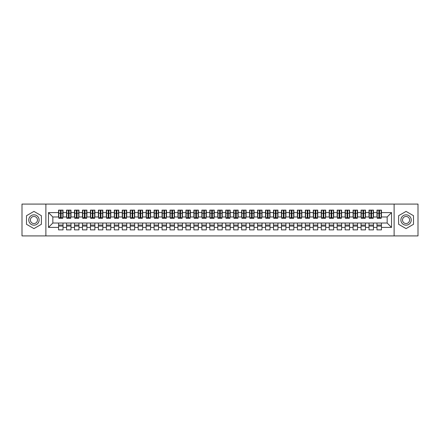 <?xml version="1.0" encoding="UTF-8"?>
<svg xmlns="http://www.w3.org/2000/svg" width="440" height="440" viewBox="0 0 440 440"><rect width="100%" height="100%" fill="white"/><g stroke="black" fill="none" stroke-linecap="round" stroke-linejoin="round"><path stroke-width="0.66" d="M394.119 235.917L418 235.917L418 204.083L394.119 204.083L394.119 235.917L45.881 235.917L45.881 204.083L22 204.083L22 235.917L45.881 235.917M378.879 214.946L379.517 214.946L378.879 214.946M381.425 225.055L376.965 225.055M376.965 226.089L381.425 226.089M370.92 214.946L371.553 214.946L370.92 214.946M373.466 225.055L369.006 225.055M369.006 226.089L373.466 226.089M362.956 214.946L363.594 214.946L362.956 214.946M365.502 225.055L361.048 225.055M361.048 226.089L365.502 226.089M354.998 214.946L355.636 214.946L354.998 214.946M357.544 225.055L353.089 225.055M353.089 226.089L357.544 226.089M347.039 214.946L347.677 214.946L347.039 214.946M349.586 225.055L345.131 225.055M345.131 226.089L349.586 226.089M339.081 214.946L339.713 214.946L339.081 214.946M341.627 225.055L337.166 225.055M337.166 226.089L341.627 226.089M331.117 214.946L331.755 214.946L331.117 214.946M333.668 225.055L329.208 225.055M329.208 226.089L333.668 226.089M323.158 214.946L323.796 214.946L323.158 214.946M325.705 225.055L321.25 225.055M321.25 226.089L325.705 226.089M315.2 214.946L315.838 214.946L315.2 214.946M317.746 225.055L313.291 225.055M313.291 226.089L317.746 226.089M307.241 214.946L307.874 214.946L307.241 214.946M309.788 225.055L305.327 225.055M305.327 226.089L309.788 226.089M299.277 214.946L299.915 214.946L299.277 214.946M301.829 225.055L297.368 225.055M297.368 226.089L301.829 226.089M291.319 214.946L291.957 214.946L291.319 214.946M293.865 225.055L289.41 225.055M289.41 226.089L293.865 226.089M283.36 214.946L283.998 214.946L283.36 214.946M285.907 225.055L281.452 225.055M281.452 226.089L285.907 226.089M275.402 214.946L276.04 214.946L275.402 214.946M277.948 225.055L273.488 225.055M273.488 226.089L277.948 226.089M267.443 214.946L268.076 214.946L267.443 214.946M269.99 225.055L265.529 225.055M265.529 226.089L269.99 226.089M259.479 214.946L260.117 214.946L259.479 214.946M262.026 225.055L257.571 225.055M257.571 226.089L262.026 226.089M251.521 214.946L252.159 214.946L251.521 214.946M254.067 225.055L249.612 225.055M249.612 226.089L254.067 226.089M243.562 214.946L244.2 214.946L243.562 214.946M246.109 225.055L241.648 225.055M241.648 226.089L246.109 226.089M235.604 214.946L236.236 214.946L235.604 214.946M238.15 225.055L233.69 225.055M233.69 226.089L238.15 226.089M227.639 214.946L228.278 214.946L227.639 214.946M230.186 225.055L225.731 225.055M225.731 226.089L230.186 226.089M219.681 214.946L220.319 214.946L219.681 214.946M222.228 225.055L217.773 225.055M217.773 226.089L222.228 226.089M211.723 214.946L212.361 214.946L211.723 214.946M214.269 225.055L209.814 225.055M209.814 226.089L214.269 226.089M203.764 214.946L204.397 214.946L203.764 214.946M206.311 225.055L201.85 225.055M201.85 226.089L206.311 226.089M195.8 214.946L196.438 214.946L195.8 214.946M198.352 225.055L193.892 225.055M193.892 226.089L198.352 226.089M187.841 214.946L188.48 214.946L187.841 214.946M190.388 225.055L185.933 225.055M185.933 226.089L190.388 226.089M179.883 214.946L180.521 214.946L179.883 214.946M182.43 225.055L177.975 225.055M177.975 226.089L182.43 226.089M171.924 214.946L172.557 214.946L171.924 214.946M174.471 225.055L170.011 225.055M170.011 226.089L174.471 226.089M163.961 214.946L164.599 214.946L163.961 214.946M166.513 225.055L162.052 225.055M162.052 226.089L166.513 226.089M156.002 214.946L156.64 214.946L156.002 214.946M158.548 225.055L154.094 225.055M154.094 226.089L158.548 226.089M148.044 214.946L148.681 214.946L148.044 214.946M150.59 225.055L146.135 225.055M146.135 226.089L150.59 226.089M140.085 214.946L140.723 214.946L140.085 214.946M142.632 225.055L138.171 225.055M138.171 226.089L142.632 226.089M132.126 214.946L132.759 214.946L132.126 214.946M134.673 225.055L130.213 225.055M130.213 226.089L134.673 226.089M124.163 214.946L124.801 214.946L124.163 214.946M126.709 225.055L122.254 225.055M122.254 226.089L126.709 226.089M116.204 214.946L116.842 214.946L116.204 214.946M118.751 225.055L114.296 225.055M114.296 226.089L118.751 226.089M108.246 214.946L108.884 214.946L108.246 214.946M110.792 225.055L106.332 225.055M106.332 226.089L110.792 226.089M100.287 214.946L100.92 214.946L100.287 214.946M102.834 225.055L98.373 225.055M98.373 226.089L102.834 226.089M92.323 214.946L92.961 214.946L92.323 214.946M94.87 225.055L90.415 225.055M90.415 226.089L94.87 226.089M84.364 214.946L85.003 214.946L84.364 214.946M86.911 225.055L82.456 225.055M82.456 226.089L86.911 226.089M76.406 214.946L77.044 214.946L76.406 214.946M78.953 225.055L74.498 225.055M74.498 226.089L78.953 226.089M68.448 214.946L69.08 214.946L68.448 214.946M70.994 225.055L66.534 225.055M66.534 226.089L70.994 226.089M394.119 204.083L45.881 204.083M58.812 216.975L52.844 216.975L48.466 212.597L48.466 227.403L58.575 227.403L58.575 229.873L63.036 229.873L63.036 227.403L66.534 227.403L66.534 229.873L70.994 229.873L70.994 227.403L74.498 227.403L74.498 229.873L78.953 229.873L78.953 227.403L82.456 227.403L82.456 229.873L86.911 229.873L86.911 227.403L90.415 227.403L90.415 229.873L94.87 229.873L94.87 227.403L98.373 227.403L98.373 229.873L102.834 229.873L102.834 227.403L106.332 227.403L106.332 229.873L110.792 229.873L110.792 227.403L114.296 227.403L114.296 229.873L118.751 229.873L118.751 227.403L122.254 227.403L122.254 229.873L126.709 229.873L126.709 227.403L130.213 227.403L130.213 229.873L134.673 229.873L134.673 227.403L138.171 227.403L138.171 229.873L142.632 229.873L142.632 227.403L146.135 227.403L146.135 229.873L150.59 229.873L150.59 227.403L154.094 227.403L154.094 229.873L158.548 229.873L158.548 227.403L162.052 227.403L162.052 229.873L166.513 229.873L166.513 227.403L170.011 227.403L170.011 229.873L174.471 229.873L174.471 227.403L177.975 227.403L177.975 229.873L182.43 229.873L182.43 227.403L185.933 227.403L185.933 229.873L190.388 229.873L190.388 227.403L193.892 227.403L193.892 229.873L198.352 229.873L198.352 227.403L201.85 227.403L201.85 229.873L206.311 229.873L206.311 227.403L209.814 227.403L209.814 229.873L214.269 229.873L214.269 227.403L217.773 227.403L217.773 229.873L222.228 229.873L222.228 227.403L225.731 227.403L225.731 229.873L230.186 229.873L230.186 227.403L233.69 227.403L233.69 229.873L238.15 229.873L238.15 227.403L241.648 227.403L241.648 229.873L246.109 229.873L246.109 227.403L249.612 227.403L249.612 229.873L254.067 229.873L254.067 227.403L257.571 227.403L257.571 229.873L262.026 229.873L262.026 227.403L265.529 227.403L265.529 229.873L269.99 229.873L269.99 227.403L273.488 227.403L273.488 229.873L277.948 229.873L277.948 227.403L281.452 227.403L281.452 229.873L285.907 229.873L285.907 227.403L289.41 227.403L289.41 229.873L293.865 229.873L293.865 227.403L297.368 227.403L297.368 229.873L301.829 229.873L301.829 227.403L305.327 227.403L305.327 229.873L309.788 229.873L309.788 227.403L313.291 227.403L313.291 229.873L317.746 229.873L317.746 227.403L321.25 227.403L321.25 229.873L325.705 229.873L325.705 227.403L329.208 227.403L329.208 229.873L333.668 229.873L333.668 227.403L337.166 227.403L337.166 229.873L341.627 229.873L341.627 227.403L345.131 227.403L345.131 229.873L349.586 229.873L349.586 227.403L353.089 227.403L353.089 229.873L357.544 229.873L357.544 227.403L361.048 227.403L361.048 229.873L365.502 229.873L365.502 227.403L369.006 227.403L369.006 229.873L373.466 229.873L373.466 227.403L376.965 227.403L376.965 229.873L381.425 229.873L381.425 223.025L387.156 223.025L387.156 216.975L381.189 216.975M48.466 212.597L58.575 212.597L58.575 216.975M387.156 216.975L391.534 212.597L381.425 212.597L381.425 210.128L376.965 210.128L376.965 212.597L373.466 212.597L373.466 210.128L369.006 210.128L369.006 212.597L365.502 212.597L365.502 210.128L361.048 210.128L361.048 212.597L357.544 212.597L357.544 210.128L353.089 210.128L353.089 212.597L349.586 212.597L349.586 210.128L345.131 210.128L345.131 212.597L341.627 212.597L341.627 210.128L337.166 210.128L337.166 212.597L333.668 212.597L333.668 210.128L329.208 210.128L329.208 212.597L325.705 212.597L325.705 210.128L321.25 210.128L321.25 212.597L317.746 212.597L317.746 210.128L313.291 210.128L313.291 212.597L309.788 212.597L309.788 210.128L305.327 210.128L305.327 212.597L301.829 212.597L301.829 210.128L297.368 210.128L297.368 212.597L293.865 212.597L293.865 210.128L289.41 210.128L289.41 212.597L285.907 212.597L285.907 210.128L281.452 210.128L281.452 212.597L277.948 212.597L277.948 210.128L273.488 210.128L273.488 212.597L269.99 212.597L269.99 210.128L265.529 210.128L265.529 212.597L262.026 212.597L262.026 210.128L257.571 210.128L257.571 212.597L254.067 212.597L254.067 210.128L249.612 210.128L249.612 212.597L246.109 212.597L246.109 210.128L241.648 210.128L241.648 212.597L238.15 212.597L238.15 210.128L233.69 210.128L233.69 212.597L230.186 212.597L230.186 210.128L225.731 210.128L225.731 212.597L222.228 212.597L222.228 210.128L217.773 210.128L217.773 212.597L214.269 212.597L214.269 210.128L209.814 210.128L209.814 212.597L206.311 212.597L206.311 210.128L201.85 210.128L201.85 212.597L198.352 212.597L198.352 210.128L193.892 210.128L193.892 212.597L190.388 212.597L190.388 210.128L185.933 210.128L185.933 212.597L182.43 212.597L182.43 210.128L177.975 210.128L177.975 212.597L174.471 212.597L174.471 210.128L170.011 210.128L170.011 212.597L166.513 212.597L166.513 210.128L162.052 210.128L162.052 212.597L158.548 212.597L158.548 210.128L154.094 210.128L154.094 212.597L150.59 212.597L150.59 210.128L146.135 210.128L146.135 212.597L142.632 212.597L142.632 210.128L138.171 210.128L138.171 212.597L134.673 212.597L134.673 210.128L130.213 210.128L130.213 212.597L126.709 212.597L126.709 210.128L122.254 210.128L122.254 212.597L118.751 212.597L118.751 210.128L114.296 210.128L114.296 212.597L110.792 212.597L110.792 210.128L106.332 210.128L106.332 212.597L102.834 212.597L102.834 210.128L98.373 210.128L98.373 212.597L94.87 212.597L94.87 210.128L90.415 210.128L90.415 212.597L86.911 212.597L86.911 210.128L82.456 210.128L82.456 212.597L78.953 212.597L78.953 210.128L74.498 210.128L74.498 212.597L70.994 212.597L70.994 210.128L66.534 210.128L66.534 212.597L63.036 212.597L63.036 210.128L58.575 210.128L58.575 212.597M391.534 212.597L391.534 227.403L381.425 227.403M373.466 227.403L373.466 223.025L381.425 223.025M376.965 227.403L376.965 223.025M381.425 212.597L381.425 216.975M365.502 227.403L365.502 223.025L373.466 223.025M369.006 227.403L369.006 223.025M376.965 212.597L376.965 216.975L373.225 216.975M373.466 212.597L373.466 216.975M357.544 227.403L357.544 223.025L365.502 223.025M361.048 227.403L361.048 223.025M369.006 212.597L369.006 216.975L365.266 216.975M365.502 212.597L365.502 216.975M349.586 227.403L349.586 223.025L357.544 223.025M353.089 227.403L353.089 223.025M361.048 212.597L361.048 216.975L357.308 216.975M357.544 212.597L357.544 216.975M341.627 227.403L341.627 223.025L349.586 223.025M345.131 227.403L345.131 223.025M353.089 212.597L353.089 216.975L349.349 216.975M349.586 212.597L349.586 216.975M333.668 227.403L333.668 223.025L341.627 223.025M337.166 227.403L337.166 223.025M345.131 212.597L345.131 216.975L341.385 216.975M341.627 212.597L341.627 216.975M325.705 227.403L325.705 223.025L333.668 223.025M329.208 227.403L329.208 223.025M337.166 212.597L337.166 216.975L333.427 216.975M333.668 212.597L333.668 216.975M317.746 227.403L317.746 223.025L325.705 223.025M321.25 227.403L321.25 223.025M329.208 212.597L329.208 216.975L325.468 216.975M325.705 212.597L325.705 216.975M309.788 227.403L309.788 223.025L317.746 223.025M313.291 227.403L313.291 223.025M321.25 212.597L321.25 216.975L317.51 216.975M317.746 212.597L317.746 216.975M301.829 227.403L301.829 223.025L309.788 223.025M305.327 227.403L305.327 223.025M313.291 212.597L313.291 216.975L309.546 216.975M309.788 212.597L309.788 216.975M293.865 227.403L293.865 223.025L301.829 223.025M297.368 227.403L297.368 223.025M305.327 212.597L305.327 216.975L301.587 216.975M301.829 212.597L301.829 216.975M285.907 227.403L285.907 223.025L293.865 223.025M289.41 227.403L289.41 223.025M297.368 212.597L297.368 216.975L293.629 216.975M293.865 212.597L293.865 216.975M277.948 227.403L277.948 223.025L285.907 223.025M281.452 227.403L281.452 223.025M289.41 212.597L289.41 216.975L285.67 216.975M285.907 212.597L285.907 216.975M269.99 227.403L269.99 223.025L277.948 223.025M273.488 227.403L273.488 223.025M281.452 212.597L281.452 216.975L277.706 216.975M277.948 212.597L277.948 216.975M262.026 227.403L262.026 223.025L269.99 223.025M265.529 227.403L265.529 223.025M273.488 212.597L273.488 216.975L269.748 216.975M269.99 212.597L269.99 216.975M254.067 227.403L254.067 223.025L262.026 223.025M257.571 227.403L257.571 223.025M265.529 212.597L265.529 216.975L261.789 216.975M262.026 212.597L262.026 216.975M246.109 227.403L246.109 223.025L254.067 223.025M249.612 227.403L249.612 223.025M257.571 212.597L257.571 216.975L253.831 216.975M254.067 212.597L254.067 216.975M238.15 227.403L238.15 223.025L246.109 223.025M241.648 227.403L241.648 223.025M249.612 212.597L249.612 216.975L245.872 216.975M246.109 212.597L246.109 216.975M230.186 227.403L230.186 223.025L238.15 223.025M233.69 227.403L233.69 223.025M241.648 212.597L241.648 216.975L237.908 216.975M238.15 212.597L238.15 216.975M222.228 227.403L222.228 223.025L230.186 223.025M225.731 227.403L225.731 223.025M233.69 212.597L233.69 216.975L229.95 216.975M230.186 212.597L230.186 216.975M214.269 227.403L214.269 223.025L222.228 223.025M217.773 227.403L217.773 223.025M225.731 212.597L225.731 216.975L221.991 216.975M222.228 212.597L222.228 216.975M206.311 227.403L206.311 223.025L214.269 223.025M209.814 227.403L209.814 223.025M217.773 212.597L217.773 216.975L214.032 216.975M214.269 212.597L214.269 216.975M198.352 227.403L198.352 223.025L206.311 223.025M201.85 227.403L201.85 223.025M209.814 212.597L209.814 216.975L206.069 216.975M206.311 212.597L206.311 216.975M190.388 227.403L190.388 223.025L198.352 223.025M193.892 227.403L193.892 223.025M201.85 212.597L201.85 216.975L198.11 216.975M198.352 212.597L198.352 216.975M182.43 227.403L182.43 223.025L190.388 223.025M185.933 227.403L185.933 223.025M193.892 212.597L193.892 216.975L190.152 216.975M190.388 212.597L190.388 216.975M174.471 227.403L174.471 223.025L182.43 223.025M177.975 227.403L177.975 223.025M185.933 212.597L185.933 216.975L182.193 216.975M182.43 212.597L182.43 216.975M166.513 227.403L166.513 223.025L174.471 223.025M170.011 227.403L170.011 223.025M177.975 212.597L177.975 216.975L174.229 216.975M174.471 212.597L174.471 216.975M158.548 227.403L158.548 223.025L166.513 223.025M162.052 227.403L162.052 223.025M170.011 212.597L170.011 216.975L166.271 216.975M166.513 212.597L166.513 216.975M150.59 227.403L150.59 223.025L158.548 223.025M154.094 227.403L154.094 223.025M162.052 212.597L162.052 216.975L158.312 216.975M158.548 212.597L158.548 216.975M142.632 227.403L142.632 223.025L150.59 223.025M146.135 227.403L146.135 223.025M154.094 212.597L154.094 216.975L150.354 216.975M150.59 212.597L150.59 216.975M134.673 227.403L134.673 223.025L142.632 223.025M138.171 227.403L138.171 223.025M146.135 212.597L146.135 216.975L142.389 216.975M142.632 212.597L142.632 216.975M126.709 227.403L126.709 223.025L134.673 223.025M130.213 227.403L130.213 223.025M138.171 212.597L138.171 216.975L134.431 216.975M134.673 212.597L134.673 216.975M118.751 227.403L118.751 223.025L126.709 223.025M122.254 227.403L122.254 223.025M130.213 212.597L130.213 216.975L126.473 216.975M126.709 212.597L126.709 216.975M110.792 227.403L110.792 223.025L118.751 223.025M114.296 227.403L114.296 223.025M122.254 212.597L122.254 216.975L118.514 216.975M118.751 212.597L118.751 216.975M102.834 227.403L102.834 223.025L110.792 223.025M106.332 227.403L106.332 223.025M114.296 212.597L114.296 216.975L110.556 216.975M110.792 212.597L110.792 216.975M94.87 227.403L94.87 223.025L102.834 223.025M98.373 227.403L98.373 223.025M106.332 212.597L106.332 216.975L102.592 216.975M102.834 212.597L102.834 216.975M86.911 227.403L86.911 223.025L94.87 223.025M90.415 227.403L90.415 223.025M98.373 212.597L98.373 216.975L94.633 216.975M94.87 212.597L94.87 216.975M78.953 227.403L78.953 223.025L86.911 223.025M82.456 227.403L82.456 223.025M90.415 212.597L90.415 216.975L86.675 216.975M86.911 212.597L86.911 216.975M70.994 227.403L70.994 223.025L78.953 223.025M74.498 227.403L74.498 223.025M82.456 212.597L82.456 216.975L78.716 216.975M78.953 212.597L78.953 216.975M63.036 227.403L63.036 223.025L70.994 223.025M66.534 227.403L66.534 223.025M74.498 212.597L74.498 216.975L70.752 216.975M70.994 212.597L70.994 216.975M60.484 214.946L61.122 214.946L60.484 214.946M63.036 225.055L58.575 225.055M58.575 226.089L63.036 226.089M48.466 227.403L52.844 223.025L63.036 223.025M58.575 227.403L58.575 223.025M66.534 212.597L66.534 216.975L62.794 216.975M63.036 212.597L63.036 216.975M41.382 215.705L33.941 211.404L26.499 215.705L26.499 224.296L33.941 228.597L41.382 224.296L41.382 215.705L41.382 224.296L33.941 228.597L26.499 224.296L26.499 215.705L33.941 211.404L41.382 215.705M398.618 215.705L398.618 224.296L406.06 228.597L413.501 224.296L413.501 215.705L406.06 211.404L398.618 215.705L406.06 211.404L413.501 215.705L413.501 224.296L406.06 228.597L398.618 224.296L398.618 215.705M52.844 216.975L52.844 223.025M391.534 227.403L387.156 223.025M58.812 210.21L62.794 210.21L58.812 210.21L58.812 218.29L60.484 218.29L60.484 210.238L62.794 210.249L62.794 218.29L61.122 218.29L61.122 210.249M60.484 211.277L61.122 211.277M60.484 217.619L61.122 217.619M61.122 216.623L60.484 216.623M60.484 216.227L61.122 216.227M66.776 210.21L70.752 210.21L66.776 210.21L66.776 218.29L68.448 218.29L68.448 210.238L70.752 210.249L70.752 218.29L69.08 218.29L69.08 210.249M68.448 211.277L69.08 211.277M68.448 217.619L69.08 217.619M69.08 216.623L68.448 216.623M68.448 216.227L69.08 216.227M74.734 210.21L78.716 210.21L74.734 210.21L74.734 218.29L76.406 218.29L76.406 210.238L78.716 210.249L78.716 218.29L77.044 218.29L77.044 210.249M76.406 211.277L77.044 211.277M76.406 217.619L77.044 217.619M77.044 216.623L76.406 216.623M76.406 216.227L77.044 216.227M82.693 210.21L86.675 210.21L82.693 210.21L82.693 218.29L84.364 218.29L84.364 210.238L86.675 210.249L86.675 218.29L85.003 218.29L85.003 210.249M84.364 211.277L85.003 211.277M84.364 217.619L85.003 217.619M85.003 216.623L84.364 216.623M84.364 216.227L85.003 216.227M90.651 210.21L94.633 210.21L90.651 210.21L90.651 218.29L92.323 218.29L92.323 210.238L94.633 210.249L94.633 218.29L92.961 218.29L92.961 210.249M92.323 211.277L92.961 211.277M92.323 217.619L92.961 217.619M92.961 216.623L92.323 216.623M92.323 216.227L92.961 216.227M33.941 214.825A5.176 5.176 0 0 0 28.765 220A5.176 5.176 0 0 0 33.941 225.176A5.176 5.176 0 0 0 39.116 220A5.176 5.176 0 0 0 33.941 214.825M33.941 216.458A3.542 3.542 0 0 0 30.399 220A3.542 3.542 0 0 0 33.941 223.542A3.542 3.542 0 0 0 37.483 220A3.542 3.542 0 0 0 33.941 216.458M406.06 214.825A5.176 5.176 0 0 0 400.884 220A5.176 5.176 0 0 0 406.06 225.176A5.176 5.176 0 0 0 411.235 220A5.176 5.176 0 0 0 406.06 214.825M406.06 216.458A3.542 3.542 0 0 0 402.518 220A3.542 3.542 0 0 0 406.06 223.542A3.542 3.542 0 0 0 409.602 220A3.542 3.542 0 0 0 406.06 216.458M98.615 210.21L102.592 210.21L98.615 210.21L98.615 218.29L100.287 218.29L100.287 210.238L102.592 210.249L102.592 218.29L100.92 218.29L100.92 210.249M100.287 211.277L100.92 211.277M100.287 217.619L100.92 217.619M100.92 216.623L100.287 216.623M100.287 216.227L100.92 216.227M106.574 210.21L110.556 210.21L106.574 210.21L106.574 218.29L108.246 218.29L108.246 210.238L110.556 210.249L110.556 218.29L108.884 218.29L108.884 210.249M108.246 211.277L108.884 211.277M108.246 217.619L108.884 217.619M108.884 216.623L108.246 216.623M108.246 216.227L108.884 216.227M114.532 210.21L118.514 210.21L114.532 210.21L114.532 218.29L116.204 218.29L116.204 210.238L118.514 210.249L118.514 218.29L116.842 218.29L116.842 210.249M116.204 211.277L116.842 211.277M116.204 217.619L116.842 217.619M116.842 216.623L116.204 216.623M116.204 216.227L116.842 216.227M122.491 210.21L126.473 210.21L122.491 210.21L122.491 218.29L124.163 218.29L124.163 210.238L126.473 210.249L126.473 218.29L124.801 218.29L124.801 210.249M124.163 211.277L124.801 211.277M124.163 217.619L124.801 217.619M124.801 216.623L124.163 216.623M124.163 216.227L124.801 216.227M130.454 210.21L134.431 210.21L130.454 210.21L130.454 218.29L132.126 218.29L132.126 210.238L134.431 210.249L134.431 218.29L132.759 218.29L132.759 210.249M132.126 211.277L132.759 211.277M132.126 217.619L132.759 217.619M132.759 216.623L132.126 216.623M132.126 216.227L132.759 216.227M138.413 210.21L142.389 210.21L138.413 210.21L138.413 218.29L140.085 218.29L140.085 210.238L142.389 210.249L142.389 218.29L140.723 218.29L140.723 210.249M140.085 211.277L140.723 211.277M140.085 217.619L140.723 217.619M140.723 216.623L140.085 216.623M140.085 216.227L140.723 216.227M146.371 210.21L150.354 210.21L146.371 210.21L146.371 218.29L148.044 218.29L148.044 210.238L150.354 210.249L150.354 218.29L148.681 218.29L148.681 210.249M148.044 211.277L148.681 211.277M148.044 217.619L148.681 217.619M148.681 216.623L148.044 216.623M148.044 216.227L148.681 216.227M154.33 210.21L158.312 210.21L154.33 210.21L154.33 218.29L156.002 218.29L156.002 210.238L158.312 210.249L158.312 218.29L156.64 218.29L156.64 210.249M156.002 211.277L156.64 211.277M156.002 217.619L156.64 217.619M156.64 216.623L156.002 216.623M156.002 216.227L156.64 216.227M162.294 210.21L166.271 210.21L162.294 210.21L162.294 218.29L163.961 218.29L163.961 210.238L166.271 210.249L166.271 218.29L164.599 218.29L164.599 210.249M163.961 211.277L164.599 211.277M163.961 217.619L164.599 217.619M164.599 216.623L163.961 216.623M163.961 216.227L164.599 216.227M170.253 210.21L174.229 210.21L170.253 210.21L170.253 218.29L171.924 218.29L171.924 210.238L174.229 210.249L174.229 218.29L172.557 218.29L172.557 210.249M171.924 211.277L172.557 211.277M171.924 217.619L172.557 217.619M172.557 216.623L171.924 216.623M171.924 216.227L172.557 216.227M178.211 210.21L182.193 210.21L178.211 210.21L178.211 218.29L179.883 218.29L179.883 210.238L182.193 210.249L182.193 218.29L180.521 218.29L180.521 210.249M179.883 211.277L180.521 211.277M179.883 217.619L180.521 217.619M180.521 216.623L179.883 216.623M179.883 216.227L180.521 216.227M186.17 210.21L190.152 210.21L186.17 210.21L186.17 218.29L187.841 218.29L187.841 210.238L190.152 210.249L190.152 218.29L188.48 218.29L188.48 210.249M187.841 211.277L188.48 211.277M187.841 217.619L188.48 217.619M188.48 216.623L187.841 216.623M187.841 216.227L188.48 216.227M194.128 210.21L198.11 210.21L194.128 210.21L194.128 218.29L195.8 218.29L195.8 210.238L198.11 210.249L198.11 218.29L196.438 218.29L196.438 210.249M195.8 211.277L196.438 211.277M195.8 217.619L196.438 217.619M196.438 216.623L195.8 216.623M195.8 216.227L196.438 216.227M202.092 210.21L206.069 210.21L202.092 210.21L202.092 218.29L203.764 218.29L203.764 210.238L206.069 210.249L206.069 218.29L204.397 218.29L204.397 210.249M203.764 211.277L204.397 211.277M203.764 217.619L204.397 217.619M204.397 216.623L203.764 216.623M203.764 216.227L204.397 216.227M210.051 210.21L214.032 210.21L210.051 210.21L210.051 218.29L211.723 218.29L211.723 210.238L214.032 210.249L214.032 218.29L212.361 218.29L212.361 210.249M211.723 211.277L212.361 211.277M211.723 217.619L212.361 217.619M212.361 216.623L211.723 216.623M211.723 216.227L212.361 216.227M218.009 210.21L221.991 210.21L218.009 210.21L218.009 218.29L219.681 218.29L219.681 210.238L221.991 210.249L221.991 218.29L220.319 218.29L220.319 210.249M219.681 211.277L220.319 211.277M219.681 217.619L220.319 217.619M220.319 216.623L219.681 216.623M219.681 216.227L220.319 216.227M225.968 210.21L229.95 210.21L225.968 210.21L225.968 218.29L227.639 218.29L227.639 210.238L229.95 210.249L229.95 218.29L228.278 218.29L228.278 210.249M227.639 211.277L228.278 211.277M227.639 217.619L228.278 217.619M228.278 216.623L227.639 216.623M227.639 216.227L228.278 216.227M233.931 210.21L237.908 210.21L233.931 210.21L233.931 218.29L235.604 218.29L235.604 210.238L237.908 210.249L237.908 218.29L236.236 218.29L236.236 210.249M235.604 211.277L236.236 211.277M235.604 217.619L236.236 217.619M236.236 216.623L235.604 216.623M235.604 216.227L236.236 216.227M241.89 210.21L245.872 210.21L241.89 210.21L241.89 218.29L243.562 218.29L243.562 210.238L245.872 210.249L245.872 218.29L244.2 218.29L244.2 210.249M243.562 211.277L244.2 211.277M243.562 217.619L244.2 217.619M244.2 216.623L243.562 216.623M243.562 216.227L244.2 216.227M249.849 210.21L253.831 210.21L249.849 210.21L249.849 218.29L251.521 218.29L251.521 210.238L253.831 210.249L253.831 218.29L252.159 218.29L252.159 210.249M251.521 211.277L252.159 211.277M251.521 217.619L252.159 217.619M252.159 216.623L251.521 216.623M251.521 216.227L252.159 216.227M257.807 210.21L261.789 210.21L257.807 210.21L257.807 218.29L259.479 218.29L259.479 210.238L261.789 210.249L261.789 218.29L260.117 218.29L260.117 210.249M259.479 211.277L260.117 211.277M259.479 217.619L260.117 217.619M260.117 216.623L259.479 216.623M259.479 216.227L260.117 216.227M265.771 210.21L269.748 210.21L265.771 210.21L265.771 218.29L267.443 218.29L267.443 210.238L269.748 210.249L269.748 218.29L268.076 218.29L268.076 210.249M267.443 211.277L268.076 211.277M267.443 217.619L268.076 217.619M268.076 216.623L267.443 216.623M267.443 216.227L268.076 216.227M273.73 210.21L277.706 210.21L273.73 210.21L273.73 218.29L275.402 218.29L275.402 210.238L277.706 210.249L277.706 218.29L276.04 218.29L276.04 210.249M275.402 211.277L276.04 211.277M275.402 217.619L276.04 217.619M276.04 216.623L275.402 216.623M275.402 216.227L276.04 216.227M281.688 210.21L285.67 210.21L281.688 210.21L281.688 218.29L283.36 218.29L283.36 210.238L285.67 210.249L285.67 218.29L283.998 218.29L283.998 210.249M283.36 211.277L283.998 211.277M283.36 217.619L283.998 217.619M283.998 216.623L283.36 216.623M283.36 216.227L283.998 216.227M289.647 210.21L293.629 210.21L289.647 210.21L289.647 218.29L291.319 218.29L291.319 210.238L293.629 210.249L293.629 218.29L291.957 218.29L291.957 210.249M291.319 211.277L291.957 211.277M291.319 217.619L291.957 217.619M291.957 216.623L291.319 216.623M291.319 216.227L291.957 216.227M297.611 210.21L301.587 210.21L297.611 210.21L297.611 218.29L299.277 218.29L299.277 210.238L301.587 210.249L301.587 218.29L299.915 218.29L299.915 210.249M299.277 211.277L299.915 211.277M299.277 217.619L299.915 217.619M299.915 216.623L299.277 216.623M299.277 216.227L299.915 216.227M305.569 210.21L309.546 210.21L305.569 210.21L305.569 218.29L307.241 218.29L307.241 210.238L309.546 210.249L309.546 218.29L307.874 218.29L307.874 210.249M307.241 211.277L307.874 211.277M307.241 217.619L307.874 217.619M307.874 216.623L307.241 216.623M307.241 216.227L307.874 216.227M313.527 210.21L317.51 210.21L313.527 210.21L313.527 218.29L315.2 218.29L315.2 210.238L317.51 210.249L317.51 218.29L315.838 218.29L315.838 210.249M315.2 211.277L315.838 211.277M315.2 217.619L315.838 217.619M315.838 216.623L315.2 216.623M315.2 216.227L315.838 216.227M321.486 210.21L325.468 210.21L321.486 210.21L321.486 218.29L323.158 218.29L323.158 210.238L325.468 210.249L325.468 218.29L323.796 218.29L323.796 210.249M323.158 211.277L323.796 211.277M323.158 217.619L323.796 217.619M323.796 216.623L323.158 216.623M323.158 216.227L323.796 216.227M329.445 210.21L333.427 210.21L329.445 210.21L329.445 218.29L331.117 218.29L331.117 210.238L333.427 210.249L333.427 218.29L331.755 218.29L331.755 210.249M331.117 211.277L331.755 211.277M331.117 217.619L331.755 217.619M331.755 216.623L331.117 216.623M331.117 216.227L331.755 216.227M337.409 210.21L341.385 210.21L337.409 210.21L337.409 218.29L339.081 218.29L339.081 210.238L341.385 210.249L341.385 218.29L339.713 218.29L339.713 210.249M339.081 211.277L339.713 211.277M339.081 217.619L339.713 217.619M339.713 216.623L339.081 216.623M339.081 216.227L339.713 216.227M345.367 210.21L349.349 210.21L345.367 210.21L345.367 218.29L347.039 218.29L347.039 210.238L349.349 210.249L349.349 218.29L347.677 218.29L347.677 210.249M347.039 211.277L347.677 211.277M347.039 217.619L347.677 217.619M347.677 216.623L347.039 216.623M347.039 216.227L347.677 216.227M353.326 210.21L357.308 210.21L353.326 210.21L353.326 218.29L354.998 218.29L354.998 210.238L357.308 210.249L357.308 218.29L355.636 218.29L355.636 210.249M354.998 211.277L355.636 211.277M354.998 217.619L355.636 217.619M355.636 216.623L354.998 216.623M354.998 216.227L355.636 216.227M361.284 210.21L365.266 210.21L361.284 210.21L361.284 218.29L362.956 218.29L362.956 210.238L365.266 210.249L365.266 218.29L363.594 218.29L363.594 210.249M362.956 211.277L363.594 211.277M362.956 217.619L363.594 217.619M363.594 216.623L362.956 216.623M362.956 216.227L363.594 216.227M369.248 210.21L373.225 210.21L369.248 210.21L369.248 218.29L370.92 218.29L370.92 210.238L373.225 210.249L373.225 218.29L371.553 218.29L371.553 210.249M370.92 211.277L371.553 211.277M370.92 217.619L371.553 217.619M371.553 216.623L370.92 216.623M370.92 216.227L371.553 216.227M377.207 210.21L381.189 210.21L377.207 210.21L377.207 218.29L378.879 218.29L378.879 210.238L381.189 210.249L381.189 218.29L379.517 218.29L379.517 210.249M378.879 211.277L379.517 211.277M378.879 217.619L379.517 217.619M379.517 216.623L378.879 216.623M378.879 216.227L379.517 216.227M58.812 210.249L60.484 210.249M61.122 217.74L62.794 217.74M61.122 213.263L62.794 213.263M58.812 217.74L60.484 217.74M58.812 213.263L60.484 213.263M60.484 214.341L61.122 214.341M60.484 211.486L61.122 211.486M66.776 210.249L68.448 210.249M69.08 217.74L70.752 217.74M69.08 213.263L70.752 213.263M66.776 217.74L68.448 217.74M66.776 213.263L68.448 213.263M68.448 214.341L69.08 214.341M68.448 211.486L69.08 211.486M74.734 210.249L76.406 210.249M77.044 217.74L78.716 217.74M77.044 213.263L78.716 213.263M74.734 217.74L76.406 217.74M74.734 213.263L76.406 213.263M76.406 214.341L77.044 214.341M76.406 211.486L77.044 211.486M82.693 210.249L84.364 210.249M85.003 217.74L86.675 217.74M85.003 213.263L86.675 213.263M82.693 217.74L84.364 217.74M82.693 213.263L84.364 213.263M84.364 214.341L85.003 214.341M84.364 211.486L85.003 211.486M90.651 210.249L92.323 210.249M92.961 217.74L94.633 217.74M92.961 213.263L94.633 213.263M90.651 217.74L92.323 217.74M90.651 213.263L92.323 213.263M92.323 214.341L92.961 214.341M92.323 211.486L92.961 211.486M98.615 210.249L100.287 210.249M100.92 217.74L102.592 217.74M100.92 213.263L102.592 213.263M98.615 217.74L100.287 217.74M98.615 213.263L100.287 213.263M100.287 214.341L100.92 214.341M100.287 211.486L100.92 211.486M106.574 210.249L108.246 210.249M108.884 217.74L110.556 217.74M108.884 213.263L110.556 213.263M106.574 217.74L108.246 217.74M106.574 213.263L108.246 213.263M108.246 214.341L108.884 214.341M108.246 211.486L108.884 211.486M114.532 210.249L116.204 210.249M116.842 217.74L118.514 217.74M116.842 213.263L118.514 213.263M114.532 217.74L116.204 217.74M114.532 213.263L116.204 213.263M116.204 214.341L116.842 214.341M116.204 211.486L116.842 211.486M122.491 210.249L124.163 210.249M124.801 217.74L126.473 217.74M124.801 213.263L126.473 213.263M122.491 217.74L124.163 217.74M122.491 213.263L124.163 213.263M124.163 214.341L124.801 214.341M124.163 211.486L124.801 211.486M130.454 210.249L132.126 210.249M132.759 217.74L134.431 217.74M132.759 213.263L134.431 213.263M130.454 217.74L132.126 217.74M130.454 213.263L132.126 213.263M132.126 214.341L132.759 214.341M132.126 211.486L132.759 211.486M138.413 210.249L140.085 210.249M140.723 217.74L142.389 217.74M140.723 213.263L142.389 213.263M138.413 217.74L140.085 217.74M138.413 213.263L140.085 213.263M140.085 214.341L140.723 214.341M140.085 211.486L140.723 211.486M146.371 210.249L148.044 210.249M148.681 217.74L150.354 217.74M148.681 213.263L150.354 213.263M146.371 217.74L148.044 217.74M146.371 213.263L148.044 213.263M148.044 214.341L148.681 214.341M148.044 211.486L148.681 211.486M154.33 210.249L156.002 210.249M156.64 217.74L158.312 217.74M156.64 213.263L158.312 213.263M154.33 217.74L156.002 217.74M154.33 213.263L156.002 213.263M156.002 214.341L156.64 214.341M156.002 211.486L156.64 211.486M162.294 210.249L163.961 210.249M164.599 217.74L166.271 217.74M164.599 213.263L166.271 213.263M162.294 217.74L163.961 217.74M162.294 213.263L163.961 213.263M163.961 214.341L164.599 214.341M163.961 211.486L164.599 211.486M170.253 210.249L171.924 210.249M172.557 217.74L174.229 217.74M172.557 213.263L174.229 213.263M170.253 217.74L171.924 217.74M170.253 213.263L171.924 213.263M171.924 214.341L172.557 214.341M171.924 211.486L172.557 211.486M178.211 210.249L179.883 210.249M180.521 217.74L182.193 217.74M180.521 213.263L182.193 213.263M178.211 217.74L179.883 217.74M178.211 213.263L179.883 213.263M179.883 214.341L180.521 214.341M179.883 211.486L180.521 211.486M186.17 210.249L187.841 210.249M188.48 217.74L190.152 217.74M188.48 213.263L190.152 213.263M186.17 217.74L187.841 217.74M186.17 213.263L187.841 213.263M187.841 214.341L188.48 214.341M187.841 211.486L188.48 211.486M194.128 210.249L195.8 210.249M196.438 217.74L198.11 217.74M196.438 213.263L198.11 213.263M194.128 217.74L195.8 217.74M194.128 213.263L195.8 213.263M195.8 214.341L196.438 214.341M195.8 211.486L196.438 211.486M202.092 210.249L203.764 210.249M204.397 217.74L206.069 217.74M204.397 213.263L206.069 213.263M202.092 217.74L203.764 217.74M202.092 213.263L203.764 213.263M203.764 214.341L204.397 214.341M203.764 211.486L204.397 211.486M210.051 210.249L211.723 210.249M212.361 217.74L214.032 217.74M212.361 213.263L214.032 213.263M210.051 217.74L211.723 217.74M210.051 213.263L211.723 213.263M211.723 214.341L212.361 214.341M211.723 211.486L212.361 211.486M218.009 210.249L219.681 210.249M220.319 217.74L221.991 217.74M220.319 213.263L221.991 213.263M218.009 217.74L219.681 217.74M218.009 213.263L219.681 213.263M219.681 214.341L220.319 214.341M219.681 211.486L220.319 211.486M225.968 210.249L227.639 210.249M228.278 217.74L229.95 217.74M228.278 213.263L229.95 213.263M225.968 217.74L227.639 217.74M225.968 213.263L227.639 213.263M227.639 214.341L228.278 214.341M227.639 211.486L228.278 211.486M233.931 210.249L235.604 210.249M236.236 217.74L237.908 217.74M236.236 213.263L237.908 213.263M233.931 217.74L235.604 217.74M233.931 213.263L235.604 213.263M235.604 214.341L236.236 214.341M235.604 211.486L236.236 211.486M241.89 210.249L243.562 210.249M244.2 217.74L245.872 217.74M244.2 213.263L245.872 213.263M241.89 217.74L243.562 217.74M241.89 213.263L243.562 213.263M243.562 214.341L244.2 214.341M243.562 211.486L244.2 211.486M249.849 210.249L251.521 210.249M252.159 217.74L253.831 217.74M252.159 213.263L253.831 213.263M249.849 217.74L251.521 217.74M249.849 213.263L251.521 213.263M251.521 214.341L252.159 214.341M251.521 211.486L252.159 211.486M257.807 210.249L259.479 210.249M260.117 217.74L261.789 217.74M260.117 213.263L261.789 213.263M257.807 217.74L259.479 217.74M257.807 213.263L259.479 213.263M259.479 214.341L260.117 214.341M259.479 211.486L260.117 211.486M265.771 210.249L267.443 210.249M268.076 217.74L269.748 217.74M268.076 213.263L269.748 213.263M265.771 217.74L267.443 217.74M265.771 213.263L267.443 213.263M267.443 214.341L268.076 214.341M267.443 211.486L268.076 211.486M273.73 210.249L275.402 210.249M276.04 217.74L277.706 217.74M276.04 213.263L277.706 213.263M273.73 217.74L275.402 217.74M273.73 213.263L275.402 213.263M275.402 214.341L276.04 214.341M275.402 211.486L276.04 211.486M281.688 210.249L283.36 210.249M283.998 217.74L285.67 217.74M283.998 213.263L285.67 213.263M281.688 217.74L283.36 217.74M281.688 213.263L283.36 213.263M283.36 214.341L283.998 214.341M283.36 211.486L283.998 211.486M289.647 210.249L291.319 210.249M291.957 217.74L293.629 217.74M291.957 213.263L293.629 213.263M289.647 217.74L291.319 217.74M289.647 213.263L291.319 213.263M291.319 214.341L291.957 214.341M291.319 211.486L291.957 211.486M297.611 210.249L299.277 210.249M299.915 217.74L301.587 217.74M299.915 213.263L301.587 213.263M297.611 217.74L299.277 217.74M297.611 213.263L299.277 213.263M299.277 214.341L299.915 214.341M299.277 211.486L299.915 211.486M305.569 210.249L307.241 210.249M307.874 217.74L309.546 217.74M307.874 213.263L309.546 213.263M305.569 217.74L307.241 217.74M305.569 213.263L307.241 213.263M307.241 214.341L307.874 214.341M307.241 211.486L307.874 211.486M313.527 210.249L315.2 210.249M315.838 217.74L317.51 217.74M315.838 213.263L317.51 213.263M313.527 217.74L315.2 217.74M313.527 213.263L315.2 213.263M315.2 214.341L315.838 214.341M315.2 211.486L315.838 211.486M321.486 210.249L323.158 210.249M323.796 217.74L325.468 217.74M323.796 213.263L325.468 213.263M321.486 217.74L323.158 217.74M321.486 213.263L323.158 213.263M323.158 214.341L323.796 214.341M323.158 211.486L323.796 211.486M329.445 210.249L331.117 210.249M331.755 217.74L333.427 217.74M331.755 213.263L333.427 213.263M329.445 217.74L331.117 217.74M329.445 213.263L331.117 213.263M331.117 214.341L331.755 214.341M331.117 211.486L331.755 211.486M337.409 210.249L339.081 210.249M339.713 217.74L341.385 217.74M339.713 213.263L341.385 213.263M337.409 217.74L339.081 217.74M337.409 213.263L339.081 213.263M339.081 214.341L339.713 214.341M339.081 211.486L339.713 211.486M345.367 210.249L347.039 210.249M347.677 217.74L349.349 217.74M347.677 213.263L349.349 213.263M345.367 217.74L347.039 217.74M345.367 213.263L347.039 213.263M347.039 214.341L347.677 214.341M347.039 211.486L347.677 211.486M353.326 210.249L354.998 210.249M355.636 217.74L357.308 217.74M355.636 213.263L357.308 213.263M353.326 217.74L354.998 217.74M353.326 213.263L354.998 213.263M354.998 214.341L355.636 214.341M354.998 211.486L355.636 211.486M361.284 210.249L362.956 210.249M363.594 217.74L365.266 217.74M363.594 213.263L365.266 213.263M361.284 217.74L362.956 217.74M361.284 213.263L362.956 213.263M362.956 214.341L363.594 214.341M362.956 211.486L363.594 211.486M369.248 210.249L370.92 210.249M371.553 217.74L373.225 217.74M371.553 213.263L373.225 213.263M369.248 217.74L370.92 217.74M369.248 213.263L370.92 213.263M370.92 214.341L371.553 214.341M370.92 211.486L371.553 211.486M377.207 210.249L378.879 210.249M379.517 217.74L381.189 217.74M379.517 213.263L381.189 213.263M377.207 217.74L378.879 217.74M377.207 213.263L378.879 213.263M378.879 214.341L379.517 214.341M378.879 211.486L379.517 211.486"/></g></svg>
